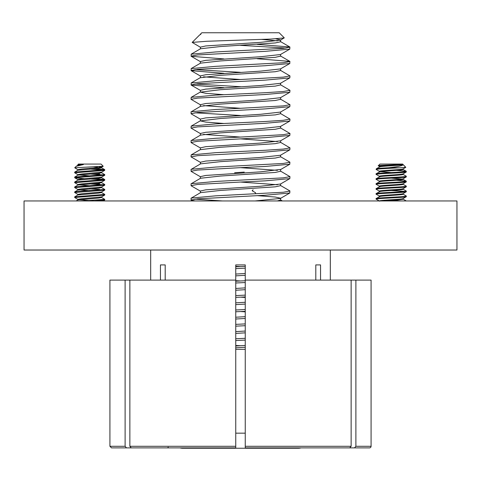 <?xml version="1.0" encoding="UTF-8"?>
<svg xmlns="http://www.w3.org/2000/svg" width="481" height="481" viewBox="0 0 481 481"><rect width="100%" height="100%" fill="white"/><g stroke="black" fill="none" stroke-linecap="round" stroke-linejoin="round"><path stroke-width="0.72" d="M456.95 250.024L24.05 250.024L24.05 200.956L456.95 200.956L456.95 250.024M235.75 280.098L129.864 280.098L129.864 446.296L235.75 446.296L235.75 264.905L245.25 264.905L245.25 280.098L355.886 280.098L355.886 446.296L371.079 446.296A1.581 1.581 0 0 1 369.498 447.877L354.515 447.877L369.498 447.877M125.114 446.296L109.921 446.296L109.921 280.098L125.114 280.098L125.114 446.296L126.485 447.877L111.502 447.877L175.03 447.877M150.685 250.024L150.685 280.098M160.45 280.098L160.45 264.905L165.199 264.905L160.45 264.905M165.199 280.098L165.199 264.905M315.801 280.098L315.801 264.905L320.55 264.905L315.801 264.905M320.55 280.098L320.55 264.905M330.315 250.024L330.315 280.098M351.136 280.098L351.136 446.296L349.765 447.877L245.25 447.877L245.25 447.21M245.25 447.877L245.25 280.098M129.864 280.098L125.114 280.098M179.78 447.877L131.235 447.877L179.78 447.877M371.079 446.296L371.079 280.098L355.886 280.098M355.886 446.296L354.515 447.877L305.97 447.877M235.75 446.296L235.75 447.877L131.235 447.877L129.864 446.296M235.75 447.877L235.75 447.21M379.533 166.474L378.306 165.717L379.954 164.063L402.609 164.063L405.814 167.334L399.603 167.773C389.261 168.392 373.316 169.011 376.545 169.631M378.463 165.813C375.853 165.416 391.354 165.001 399.296 164.562L403.156 164.851C401.713 165.927 396.765 166.901 388.311 167.773C379.533 168.188 375.613 168.603 376.545 169.011M399.296 164.562C391.66 165.211 376.882 165.885 379.695 166.54M403.096 164.562L402.874 164.682C400.577 165.506 375.962 166.33 379.695 167.16M405.814 167.334L402.874 169.011C400.577 169.835 375.962 170.659 379.695 171.483M403.108 168.861L402.874 169.631C400.577 170.454 375.962 171.278 379.695 172.102M396.344 170.358L406.259 171.26L406.259 172.018L402.874 173.96C400.577 174.783 375.962 175.607 379.695 176.431M403.108 173.851L402.874 174.579C400.577 175.403 375.962 176.226 379.695 177.05M403.024 174.326L406.259 176.202L406.319 176.894L402.874 178.902C400.577 179.726 375.962 180.555 379.695 181.379M403.108 178.752L402.874 179.521C400.577 180.345 375.962 181.169 379.695 181.998M396.344 180.249L406.259 181.151L406.259 181.914L402.874 183.85C400.577 184.674 375.962 185.498 379.695 186.321M403.108 183.742L402.874 184.47C400.577 185.293 375.962 186.117 379.695 186.941M403.024 184.223L406.259 186.099L406.319 186.79L402.874 188.799C400.577 189.622 375.962 190.446 379.695 191.27M403.108 188.69L402.874 189.418C400.577 190.242 375.962 191.065 379.695 191.889M403.024 189.165L406.259 191.041L406.319 191.733L402.874 193.741C400.577 194.565 375.962 195.394 379.695 196.218M403.108 193.633L402.874 194.36C400.577 195.184 375.962 196.014 379.695 196.837M403.024 194.114L406.259 195.989L406.319 196.681L402.874 198.689C400.577 199.513 375.962 200.336 379.695 201.16M403.108 198.581L402.874 199.308L397.829 199.928L383.489 200.956M380.357 171.633L391.281 172.571M391.281 178.132L402.206 179.052M406.259 196.753L406.024 196.837C403.102 197.661 371.801 198.485 376.545 199.308M379.539 196.585L376.244 198.539L376.304 199.224L379.533 201.094M406.319 196.062L406.024 196.218C403.102 197.042 371.801 197.865 376.545 198.689M406.259 191.805L406.024 191.889C403.102 192.713 371.801 193.536 376.545 194.36M379.539 191.642L376.244 193.59L376.304 194.276L379.533 196.152M406.319 191.119L406.024 191.27C403.102 192.093 371.801 192.917 376.545 193.741M406.259 186.856L406.024 186.941C403.102 187.764 371.801 188.594 376.545 189.418L376.31 188.57L379.539 186.694M406.319 186.171L406.024 186.321C403.102 187.145 371.801 187.975 376.545 188.799M406.259 181.914L406.024 181.998C403.102 182.822 371.801 183.646 376.545 184.47L376.31 183.622L379.539 181.746M406.319 181.223L406.024 181.379C403.102 182.203 371.801 183.027 376.545 183.85M406.259 176.966L406.024 177.05C403.102 177.874 371.801 178.698 376.545 179.521M379.539 176.804L376.244 178.752L376.304 179.437L379.533 181.313M406.319 176.28L406.024 176.431C403.102 177.255 371.801 178.078 376.545 178.902M406.259 172.018L406.024 172.102C403.102 172.926 371.801 173.749 376.545 174.579M379.539 171.855L376.244 173.803L376.304 174.495L379.533 176.365M406.319 171.332L406.024 171.483C403.102 172.306 371.801 173.136 376.545 173.96M391.281 200.391L401.196 200.956M403.024 199.062L406.289 200.956M391.281 190.5L405.176 191.42M379.539 166.907L376.244 168.861L376.304 169.546L379.533 171.416M399.603 167.773L388.311 167.773M244.27 172.102L234.632 172.763M255.537 192.761L255.471 193.452M77.97 164.821L78.391 164.063L101.046 164.063L103.217 166.24L74.711 167.773L77.97 169.769M77.784 164.67L83.387 164.562L76.269 166.252L74.711 167.773M78.181 164.562L77.892 165.308M83.387 164.562L77.964 165.266L76.269 166.252M93.909 166.877L97.535 167.16M98.864 166.66L101.461 167.292L81.896 169.011L77.916 169.631L77.892 170.256M101.539 167.202L101.539 167.821L98.587 168.392L77.964 170.214L74.711 172.102L74.681 172.769L77.97 174.711M101.539 172.15L81.896 173.96L77.916 174.579L77.892 175.198M78.794 174.934L89.719 175.86M101.539 172.192L101.539 172.769L98.587 173.34L77.964 175.156L74.711 177.05L74.741 177.784L84.656 178.685M101.467 172.685L104.726 174.579L104.756 175.24L101.461 177.188L81.896 178.902L77.916 179.521L77.892 180.147M101.539 177.14L101.539 177.717L98.587 178.289L77.964 180.104L74.711 181.998L74.681 182.66L77.97 184.608M94.775 178.607L104.696 179.503L104.69 180.261L101.461 182.131L81.896 183.85L77.916 184.47L77.892 185.095M78.794 184.83L89.719 185.75M101.539 182.089L101.539 182.66L98.587 183.231L77.964 185.053L74.711 186.941L74.681 187.608L77.97 189.55M101.467 182.576L104.726 184.47L104.756 185.137L101.461 187.079L81.896 188.799L77.916 189.418L77.892 190.079L98.587 188.179L101.539 187.608L101.539 187.031M78.794 189.773L89.719 190.698M101.467 187.524L104.726 189.418L104.756 190.079L101.461 192.027L81.896 193.741L77.916 194.36L77.892 194.985M101.539 191.979L101.539 192.556L98.587 193.128L77.964 194.943L74.711 196.837L74.681 197.499L77.97 199.447M101.467 192.472L104.726 194.36L104.756 195.027L101.461 196.97L81.896 198.689L77.916 199.308L77.892 199.934M78.794 199.669L89.719 200.589M101.539 196.927L101.539 197.499L98.587 198.07L77.964 199.892L76.124 200.956M104.69 195.1L74.681 197.499M104.756 194.408L74.735 196.819M104.69 190.151L74.711 192.508L77.97 194.498M104.756 189.46L79.774 191.27L74.735 191.871L74.681 192.556M104.69 185.203L74.681 187.608M89.719 188.847L99.663 189.418M104.756 184.518L74.735 186.923M104.69 180.261L74.681 182.66M89.719 183.898L103.607 184.83M104.756 179.569L74.735 181.98M94.775 183.55L99.663 183.85M104.69 175.312L74.681 177.717M89.719 178.95L99.663 179.521M104.756 174.621L74.735 177.032M94.775 168.711L104.696 169.613L104.69 170.364L74.681 172.769M89.719 174.008L103.607 174.934M104.756 169.679L74.735 172.084M94.775 173.659L99.663 173.96M101.467 197.414L104.726 199.308L104.69 200.042L94.553 200.956M104.756 199.356L83.069 200.956M89.719 169.059L103.607 169.991M179.894 447.877A12.662 12.662 0 0 0 182.924 448.244L298.076 448.244A12.662 12.662 0 0 0 301.106 447.877M235.75 349.32L245.25 349.32M245.25 345.436L235.75 346.007M245.25 347.234L235.75 347.805M275.775 38.817L280.615 39.953M284.217 37.963L270.617 39.075L206.83 41.27L192.178 42.406L199.549 35.035L200.914 34.199L200.385 34.199L201.828 32.756L279.172 32.756L284.259 37.843L280.441 40.151L260.558 42.346L205.76 45.948L200.385 47.144L200.385 48.846M261.658 39.418L277.477 40.849M280.615 40.049L280.615 41.751L275.24 42.947L220.442 46.543L200.559 48.743L191.179 54.179L191.179 56.301L223.887 58.929M257.113 44.354L289.821 46.982L289.821 49.104L280.441 54.539L260.558 56.74L205.76 60.335L200.385 61.532L200.385 63.233M280.615 54.437L280.615 56.139L275.24 57.335L220.442 60.937L200.559 63.131L191.179 68.567L191.179 70.689L223.887 73.316M257.113 58.742L289.821 61.376L289.821 63.492L280.441 68.927L260.558 71.128L205.76 74.723L200.385 75.926L200.385 77.621M280.615 68.825L280.615 70.527L275.24 71.729L220.442 75.325L200.385 77.724M280.441 70.328L289.965 75.926L289.821 77.88L280.441 83.315L260.558 85.516L205.76 89.111L200.385 90.314L200.385 92.111L205.76 93.308L223.887 94.715M280.615 83.213L280.615 84.915L275.24 86.117L220.442 89.713L200.385 92.111M280.441 84.716L289.965 90.314L289.821 92.274L280.441 97.709L260.558 99.904L205.76 103.505L200.385 104.702L200.385 106.403M280.615 97.607L280.615 99.308L275.24 100.505L220.442 104.1L200.559 106.301L191.035 111.899L191.179 113.853L200.559 119.288M280.441 99.104L289.965 104.702L289.821 106.662L280.441 112.097L260.558 114.292L205.76 117.893L200.385 119.09L200.385 120.887L205.76 122.09L223.887 123.491M280.615 111.995L280.615 113.696L275.24 114.893L220.442 118.488L200.385 120.887M280.441 113.498L289.965 119.09L289.821 121.05L280.441 126.485L260.558 128.686L205.76 132.281L200.385 133.477L200.385 135.281M280.615 126.383L280.615 128.084L275.24 129.281L220.442 132.882L200.559 135.077L191.035 140.674L191.179 142.635L200.559 148.07M280.441 127.886L289.965 133.477L289.821 135.438L280.441 140.873L260.558 143.073L205.76 146.669L200.385 147.871L200.385 149.573M289.821 135.438L265.229 137.674L240.5 138.877L277.477 141.576M280.615 140.771L280.615 142.472L275.24 143.675L220.442 147.27L200.385 149.669M280.441 142.274L289.965 147.871L289.821 149.825L280.441 155.267L260.558 157.461L205.76 161.057L200.385 162.259L200.385 163.961M280.615 155.159L280.615 156.86L275.24 158.063L220.442 161.658L200.559 163.859L191.035 169.45L191.179 171.41L200.559 176.846M280.615 169.45L260.558 171.849L205.76 175.451L200.385 176.647L200.385 178.349M280.441 156.662L289.821 162.097L289.821 164.219L265.229 166.456L240.5 167.653L277.477 170.352M280.615 169.552L280.615 171.254L275.24 172.451L220.442 176.046L200.559 178.247L191.035 183.844L191.179 185.798L200.559 191.24M280.441 171.05L289.965 176.647L289.821 178.607L280.441 184.043L260.558 186.243L205.76 189.839L200.385 191.035L200.385 192.737M289.821 178.607L265.229 180.844L240.5 182.046L277.477 184.74M280.615 183.94L280.615 185.642L275.24 186.838L220.442 190.44L200.559 192.634L191.035 198.232L191.179 200.192L195.13 200.956M257.113 195.629L275.24 197.03L280.615 198.232M280.441 185.444L289.821 190.879L289.821 192.995L280.441 198.431L255.086 200.956M280.615 198.328L280.615 200.03L277.296 200.956M245.25 273.491L235.75 274.062M245.25 275.288L235.75 275.86M245.25 287.878L235.75 288.45M245.25 289.676L235.75 290.247M245.25 302.272L235.75 302.838M245.25 296.927L240.5 297.156L245.25 297.444M245.25 304.07L235.75 304.635M245.25 316.66L235.75 317.226M245.25 311.315L240.5 311.55L245.25 311.832M245.25 318.458L235.75 319.023M245.25 331.048L235.75 331.613M245.25 332.846L235.75 333.417M200.914 34.199L200.192 34.566M203.523 76.822L240.5 79.521L215.771 80.718L191.179 82.96L191.179 85.077L223.887 87.71M203.523 105.604L240.5 108.297L215.771 109.5L191.179 111.736M203.523 134.379L240.5 137.079L215.771 138.275L191.179 140.512M235.75 266.294L240.5 266.582L235.75 266.811M235.75 280.688L240.5 280.97L235.75 281.199M240.5 45.346L286.093 48.046M289.821 49.104L265.229 51.341L197.661 54.936L191.035 56.139M289.965 47.144L283.339 48.347L215.771 51.942L191.179 54.179M245.25 340.097L235.75 340.554M245.25 338.299L235.75 338.756M245.25 325.703L235.75 326.166M245.25 323.905L235.75 324.368M245.25 309.517L235.75 309.98M245.25 295.13L235.75 295.587M245.25 282.539L235.75 282.996M245.25 280.742L240.5 280.97M245.25 268.151L235.75 268.608M245.25 266.348L240.5 266.582M289.821 192.995L265.229 195.232L197.661 198.833L191.035 200.03M289.965 191.035L283.339 192.238L215.771 195.833L191.179 198.07M289.965 176.647L283.339 177.85L215.771 181.445L191.179 183.682M289.965 162.259L283.339 163.456L215.771 167.057L191.179 169.294M289.821 149.825L265.229 152.068L197.661 155.664L191.035 156.86L200.559 162.458M289.965 147.871L283.339 149.068L265.229 150.27L215.771 152.663L191.179 154.906L191.035 156.86M289.965 133.477L283.339 134.68L240.5 137.079M289.821 121.05L265.229 123.286L197.661 126.888L191.035 128.084L200.559 133.682M289.965 119.09L283.339 120.292L265.229 121.489L215.771 123.888L191.179 126.124L191.035 128.084M289.821 106.662L265.229 108.898L197.661 112.494L191.035 113.696M289.965 104.702L283.339 105.898L240.5 108.297M289.821 92.274L265.229 94.51L197.661 98.106L191.035 99.308L200.559 104.9M289.965 90.314L283.339 91.51L265.229 92.713L215.771 95.112L191.179 97.348L191.035 99.308M289.821 77.88L265.229 80.123L197.661 83.718L191.035 84.915M289.965 75.926L283.339 77.122L240.5 79.521M289.821 63.492L265.229 65.729L197.661 69.33L191.035 70.527M289.965 61.532L283.339 62.734L215.771 66.33L191.179 68.567M235.75 345.49L240.5 345.719M240.5 311.55L235.75 311.778M240.5 297.156L235.75 297.39M194.907 199.128L222.517 200.956M240.5 182.046L197.661 184.439L191.035 185.642M240.5 167.653L197.661 170.052L191.035 171.254M240.5 138.877L197.661 141.276L191.035 142.472M194.907 112.794L240.5 115.494M194.907 84.019L240.5 86.712M194.907 69.631L240.5 72.324M192.178 42.406L200.559 47.342M217.652 448.244L240.5 448.244M263.347 448.244L286.189 448.244M245.25 446.296L351.136 446.296M235.75 433.165L245.25 433.165M109.921 446.296L111.502 447.877M168.272 447.21L167.49 447.877M379.461 166.384L379.461 166.955M379.461 171.332L379.461 171.903M379.461 176.28L379.461 176.852M379.461 181.223L379.461 181.794M379.461 186.171L379.461 186.742M379.461 191.119L379.461 191.691M379.461 196.062L379.461 196.633M406.259 181.151L403.024 179.275M406.259 171.26L403.024 169.384M379.533 191.204L376.304 189.334M379.533 186.255L376.304 184.385M255.471 192.689L252.242 190.813M252.242 190.38L253.156 189.851M74.735 191.871L77.964 189.995M104.696 179.503L101.467 177.633M104.696 169.613L101.467 167.737M103.114 200.956L104.69 200.042M77.97 179.66L74.741 177.784M101.461 172.24L104.69 170.364M101.461 167.292L103.199 166.288M289.821 61.376L280.441 55.94M191.179 82.96L200.559 77.519M191.179 97.348L200.559 91.913M191.179 126.124L200.559 120.689M191.179 154.906L200.559 149.471M282.383 200.956L280.615 199.934M280.441 41.546L289.821 46.982M200.559 61.736L191.179 56.301M200.559 76.124L191.179 70.689M200.559 90.512L191.179 85.077M280.441 169.655L289.821 164.219M192.502 200.956L191.179 200.192"/></g></svg>
